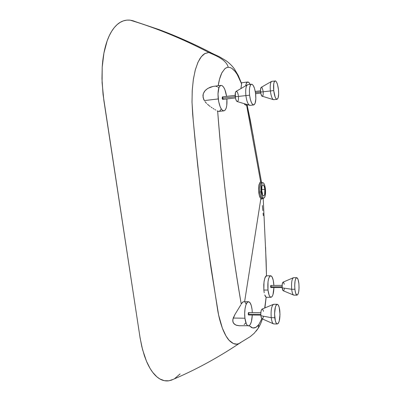 <?xml version="1.0" encoding="UTF-8"?>
<svg xmlns="http://www.w3.org/2000/svg" width="401" height="401" viewBox="0 0 401 401"><rect width="100%" height="100%" fill="white"/><g stroke="black" fill="none" stroke-linecap="round" stroke-linejoin="round"><path stroke-width="0.6" d="M261.612 190.34L262.409 194.62L262.454 193.317L261.612 190.34M244.605 301.707L260.845 198.726L259.748 196.856L258.805 192.996L258.53 188.44L258.876 185.041L260.084 182.224L260.8 182.029L261.728 182.731L260.911 182.064L260.264 182.104L258.876 185.041L258.525 189.192L259.206 195.097L260.845 198.726L261.171 198.971L261.973 198.129L260.63 196.054L259.748 191.994L259.602 188.199L260.409 183.808L261.452 182.751L260.886 183.056L260.018 184.966L259.602 188.199L259.748 191.994L260.104 194.194L261.272 197.402L261.973 198.129L263.718 198.164C262.51 197.944 261.637 195.863 261.096 191.914L259.748 191.994L261.096 191.914C260.7 186.525 261.267 183.442 262.785 182.661C264.013 182.901 264.891 184.991 265.417 188.946C265.813 194.29 265.246 197.362 263.718 198.164L264.535 197.553L265.176 195.868L265.542 190.44L264.59 184.996L263.768 183.292L262.866 182.661L262.018 183.212L261.357 184.866L260.971 190.385L261.948 195.919L262.79 197.593L263.698 198.164M262.074 87.689L261.542 87.248L261.066 87.503L260.545 90.275L260.931 93.789L261.893 96.125L273.557 99.689C272.119 99.062 271.061 96.155 270.379 90.977L260.64 92.05C260.986 94.606 261.532 96.05 262.284 96.375L263.106 95.177L263.221 92.024M293.743 295.121C292.79 294.705 292.103 292.755 291.682 289.266L282.194 287.863C282.409 289.587 282.765 290.56 283.261 290.775L293.567 295.051M273.607 323.898C272.495 323.427 271.703 321.346 271.231 317.672L260.886 315.717C261.126 317.532 261.537 318.564 262.114 318.81L273.367 323.792M249.803 105.353C248.003 104.626 246.695 101.378 245.883 95.608L235.262 96.756C235.668 99.598 236.344 101.207 237.287 101.583L249.502 105.262M283.041 282.159L282.239 284.164L282.194 287.863L291.682 289.266C291.256 282.911 291.823 279.066 293.387 277.723L293.537 277.703C291.878 278.75 291.261 282.605 291.682 289.266C292.139 292.976 292.875 294.935 293.888 295.141L297.061 295.141C296.063 294.935 295.337 292.976 294.88 289.256L291.682 289.266L294.88 289.256C294.459 282.585 295.066 278.72 296.695 277.672C297.702 277.893 298.434 279.868 298.88 283.592C299.306 290.199 298.7 294.048 297.061 295.141M277.226 304.299L273.733 304.279C271.592 305.527 270.755 309.993 271.231 317.672C271.748 321.622 272.61 323.707 273.813 323.928L277.327 323.988C276.144 323.767 275.292 321.677 274.775 317.717L271.231 317.672L274.775 317.717C274.304 310.023 275.121 305.552 277.226 304.299C278.434 304.539 279.286 306.645 279.793 310.62C280.269 318.229 279.452 322.685 277.327 323.988L278.349 323.276L279.216 321.191L279.993 314.354L279.216 307.407L278.354 305.191L277.327 304.309L276.284 304.915L275.392 306.94L274.57 313.883L275.377 320.995L276.269 323.196L277.312 323.988M251.497 84.19L250.414 85.147L249.668 87.573L249.382 91.097L249.597 95.172L250.289 99.142L251.342 102.39L252.585 104.415L253.828 104.927L255.096 103.378L255.838 98.907L255.522 93.017L254.515 88.41L253.372 85.694L252.114 84.305L247.838 84.646C246.003 85.518 245.357 89.172 245.883 95.608C246.77 101.754 248.164 105.002 250.054 105.358L253.718 104.947C251.853 104.591 250.48 101.328 249.597 95.172L245.883 95.608L249.597 95.172C249.071 88.721 249.713 85.057 251.512 84.185C253.412 84.591 254.79 87.869 255.648 94.019C256.169 100.41 255.527 104.054 253.718 104.947M275.151 80.887L274.304 81.724L273.733 83.859L273.718 90.576L275.126 97.002L276.119 98.821L277.101 99.303L278.093 97.959L278.655 94.009L278.474 89.669L277.552 84.676L276.635 82.25L275.637 80.997L271.853 81.298C270.419 82.05 269.928 85.273 270.379 90.977C271.116 96.451 272.234 99.353 273.728 99.694L277.021 99.318C275.552 98.977 274.449 96.06 273.718 90.576L270.379 90.977L273.718 90.576C273.271 84.867 273.748 81.634 275.161 80.887C276.66 81.268 277.768 84.195 278.474 89.669C278.926 95.333 278.439 98.551 277.026 99.318M271.166 286.159L270.765 285.492L270.595 286.855L282.114 286.805L270.595 286.855L270.896 287.582L282.159 287.542M248.911 313.351L248.419 312.655L248.199 314.224L260.79 314.374L248.199 314.224L248.55 314.996L248.901 314.274M222.956 97.829L222.42 96.877L222.144 98.225L235.252 96.676L222.144 98.225L222.715 99.423L235.442 97.924M260.63 91.989L255.462 92.606L260.63 91.989M265.407 296.464L266.189 297.276L264.71 307.998L266.129 297.211L264.745 294.941L265.407 296.464M264.209 292.745L263.858 290.058L264.209 292.745M270.996 297.286C272.725 296.745 273.698 293.507 273.908 287.572L273.016 294.504L272.299 296.249L271.156 297.271L269.953 296.66L269.126 295.151L267.983 290.048L263.858 290.058L263.768 284.665L264.174 280.87L265.186 277.171L266.164 275.848L264.901 277.898L263.998 282.068L263.858 290.058L267.983 290.048C267.457 281.823 268.344 277.066 270.66 275.778C272.089 276.048 273.096 278.479 273.693 283.076L273.873 285.417L273.241 280.304L272.073 276.931L270.906 275.808L269.723 276.304L268.705 278.374L268.013 281.718L267.983 290.048C268.59 294.625 269.597 297.036 270.996 297.286L266.189 297.276M239.793 325.742L240.445 325.702M239.282 325.747L249.191 325.702L251.713 327.637L253.342 328.048L254.981 327.823L257.367 326.284L258.876 324.499L261.843 318.645L258.876 324.499L258.329 328.088L256.184 331.096L258.329 328.088L258.876 324.499L255.913 327.396L252.755 327.973L249.186 325.707L250.249 324.534L251.402 321.602L252.284 315.041C251.893 321.712 250.615 325.341 248.455 325.923C246.79 325.647 245.618 323.081 244.931 318.219L233.222 318.048L232.735 320.845L233.507 323.236L235.968 325.101L239.467 325.747M252.064 309.502L252.289 312.62L252.064 309.502C251.392 304.61 250.209 302.018 248.51 301.722C245.963 301.397 243.908 310.6 244.931 318.219L244.675 313.487L245.021 308.815L245.908 304.945L247.191 302.464L248.665 301.732L250.099 302.83L251.292 305.562L252.064 309.502M217.131 110.892L218.821 111.418L217.658 111.172C223.517 185.006 230.52 240.981 241.237 304.068L242.425 302.314L243.743 301.702L242.851 301.978L241.242 304.063C231.608 249.387 222.525 176.39 217.658 111.172L217.131 110.892M215.723 110.08L214.891 109.583L215.723 110.08M213.999 109.032L213.076 108.45L213.999 109.032M212.134 107.829L211.182 107.177L212.134 107.829M210.224 106.491L209.277 105.774L210.224 106.491M208.811 105.403L207.457 104.235L208.811 105.403M206.59 103.398L205.768 102.511L206.59 103.398M205.016 101.568L205.768 102.511L205.016 101.568M221.036 85.388L219.848 86.1L218.891 87.874L217.979 93.919L218.635 101.443L220.234 106.917L221.477 109.232L222.806 110.566L224.099 110.826L225.247 109.994L226.159 108.17L226.76 105.503L226.896 98.932C227.257 105.979 226.264 109.954 223.923 110.856C221.322 110.46 219.427 106.486 218.244 98.937L204.345 100.581L203.031 97.227L203.257 93.794L204.896 90.897L207.352 88.731L210.184 87.248L213.137 86.4L208.039 88.3L206.054 89.729L204.385 91.553L203.257 93.794L202.936 95.478L203.523 98.952L204.345 100.581L218.244 98.937C217.573 91.012 218.5 86.496 221.036 85.388C223.532 85.734 225.392 89.398 226.61 96.38L224.856 89.588L223.653 87.228L222.339 85.779L221.036 85.388L213.137 86.4M245.953 105.137L244.931 104.686L244.094 103.633L245.307 104.967L246.289 105.007M261.708 191.493C261.422 187.608 261.833 185.377 262.931 184.816C263.813 184.986 264.444 186.495 264.83 189.347L261.592 189.548L264.83 189.347L264.655 194.365L264.048 195.763L263.417 195.984L262.465 194.751L261.778 192.029L261.893 186.415L262.515 185.036L263.472 185.077L264.229 186.49L264.83 189.347C265.116 193.217 264.705 195.432 263.602 196.009C262.73 195.848 262.099 194.345 261.708 191.493M134.896 21.388L130.119 20.155C156.3 28.02 182.56 38.797 208.906 52.491L211.462 52.957C194.119 43.96 176.661 36.175 159.077 29.604L131.653 20.401M212.766 53.503L208.831 52.486L204.665 53.659L202.746 55.127L200.119 58.325L197.793 62.691L195.187 70.325L193.287 79.824L192.214 90.766L192.024 102.516L193.272 121.042L197.698 165.573L203.578 215.066L211.106 268.76L218.61 315.001L222.349 328.133L226.009 335.993L229.086 340.289L233.447 343.582L236.765 344.133L238.73 343.677L240.861 342.499L239.252 343.457C236.349 344.995 233.151 344.138 229.648 340.885C227.292 338.584 224.996 334.69 222.761 329.196C220.5 323.241 218.806 316.895 217.678 310.148L206.966 240.264L200.57 190.851L195.051 139.934L192.675 114.415L192.009 101.844L192.269 89.849L193.417 78.957L195.382 69.609L198.044 62.13L201.272 56.731L204.916 53.518L208.831 52.486C212.57 54.451 226.109 58.741 228.229 67.268L226.475 67.694L224.796 68.792L221.818 72.912L219.517 79.258L218.209 85.744C218.976 80.451 220.244 76.05 222.014 72.541L224.926 68.681L226.214 67.819L228.229 67.268C226.109 58.741 212.57 54.451 208.831 52.486L208.906 52.491C182.56 38.797 156.3 28.02 130.119 20.155L133.553 20.902M260.69 182.009L246.585 105.062L260.69 182.009M240.931 88.581L241.618 83.964L237.287 74.551L234.72 70.932L231.973 68.431L230.099 67.513L228.229 67.268L230.074 67.508L231.878 68.365L235.352 71.704L237.006 74.09L241.623 83.624L240.931 88.581M217.994 87.202L218.64 88.035M221.076 109.177L220.269 110.546L219.302 111.298M245.918 322.815L244.119 324.559M239.287 325.747L236.57 325.321L234.344 324.143L232.956 322.123L232.841 319.472L235.001 314.384L240.901 304.745L235.001 314.384L233.222 318.048L244.931 318.219L246.319 323.797L247.337 325.366L248.445 325.923M215.939 86.295L217.121 86.606M253.437 137.092L247.106 105.007L250.008 118.756M262.344 205.533L262.855 210.645M263.096 213.137L263.332 215.623M266.124 260.369L266.485 275.823L265.587 247.377M266.384 276.028L265.186 277.422M254.735 144.901L254.465 143.227M262.449 198.525L261.668 199.086L260.845 198.726L244.615 301.642M245.051 302.359L245.943 303.687M180.084 373.927L174.801 378.489M171.884 379.978L168.881 380.795L173.357 379.316M168.881 380.795L164.36 380.694L159.844 378.95L156.901 376.855L152.711 372.354L150.074 368.429L146.495 361.291L144.395 355.747L141.774 346.484L139.924 336.84L103.062 94.566L101.964 78.706L102.21 67.127L103.924 53.057L107.142 40.907L109.237 35.789L111.633 31.328L114.295 27.569L117.157 24.581L120.2 22.346L123.413 20.857L126.731 20.13L130.119 20.155C125.262 19.709 120.942 21.183 117.157 24.581C113.012 28.341 109.674 33.784 107.142 40.907C104.511 48.326 102.867 57.067 102.21 67.127L102.09 82.661L103.834 100.235L140.129 338.138L142.571 349.667L146.495 361.291C149.513 368.318 152.981 373.506 156.901 376.855C160.656 380.063 164.651 381.381 168.881 380.795M261.542 182.751L262.785 182.661M262.83 198.064L261.973 198.129L261.171 198.971L262.304 198.711M245.658 85.834C246.084 83.453 246.775 82.175 247.723 82.004C248.54 81.939 249.357 82.721 250.169 84.355L248.755 82.365L247.397 82.1L246.269 83.563L245.658 85.834M235.156 95.358L222.425 96.877L222.239 98.711L222.725 99.423L223.011 98.791M260.83 312.71L248.555 312.574L248.199 314.224L248.545 314.996L260.83 315.146M266.284 275.823L270.655 275.778M282.124 285.377L270.86 285.432L270.595 286.855L270.896 287.582M270.936 287.572L271.161 286.981M263.126 91.137L262.204 87.899M238.415 95.659L237.743 92.982L236.946 91.603L235.978 91.463L235.387 92.656L235.407 97.759L236.164 100.31L237.156 101.548M237.322 101.588L238.269 100.536M238.359 100.215L238.53 96.661M263.447 311.351L262.815 309.502L262.264 309.076L261.843 309.241L261.131 310.745L260.785 313.828L261.101 316.965L261.933 318.72L262.359 318.815L262.901 318.294L263.497 316.334M298.88 283.592L298.073 279.507L297.076 277.803L296.439 277.733L295.833 278.414L295.051 281.046L294.695 285.838L294.981 290.058L295.717 293.397L296.951 295.131L297.968 294.309L298.725 291.642L299.056 287.773L298.88 283.592M293.221 277.793L283.101 282.134C282.284 282.82 281.978 284.73 282.194 287.863L282.941 290.524L283.392 290.785L283.923 290.189M284.013 289.958L284.098 289.692M284.174 289.392L284.344 288.349M284.234 284.289L283.818 282.78L283.156 282.124M247.317 84.867L236.159 91.348C235.297 91.979 234.996 93.784 235.262 96.756L245.883 95.608C245.362 89.568 245.933 85.934 247.592 84.711M273.292 304.404L262.104 309.091C261.051 309.918 260.645 312.128 260.886 315.717L271.231 317.672C270.75 310.384 271.512 305.933 273.527 304.309M271.497 81.448L261.332 87.268C260.645 87.799 260.414 89.393 260.64 92.05L270.379 90.977C269.938 85.578 270.369 82.37 271.683 81.343M261.703 182.736L260.986 182.104M255.612 93.719L260.79 93.102M223.918 110.856L218.821 111.418M245.948 105.137L248.229 104.877M238.73 343.677L250.239 336.65L254.199 333.281L258.329 328.088C260.033 324.965 260.389 324.825 262.384 318.93M210.826 52.762L219.242 56.641L225.532 60.381C227.788 61.849 230.139 63.929 232.585 66.626L234.314 68.812L238.284 75.518L241.628 83.699M266.149 297.236L264.926 307.908M266.164 261.617L263.196 198.194M250.124 119.132L261.607 182.741M171.001 380.293C194.119 370.644 216.871 358.369 239.252 343.457M262.695 198.219L262.114 198.896M241.317 82.812L247.723 82.004M243.738 301.702L248.505 301.722M255.262 91.458L260.55 90.821M293.532 277.703L296.69 277.672"/></g></svg>
